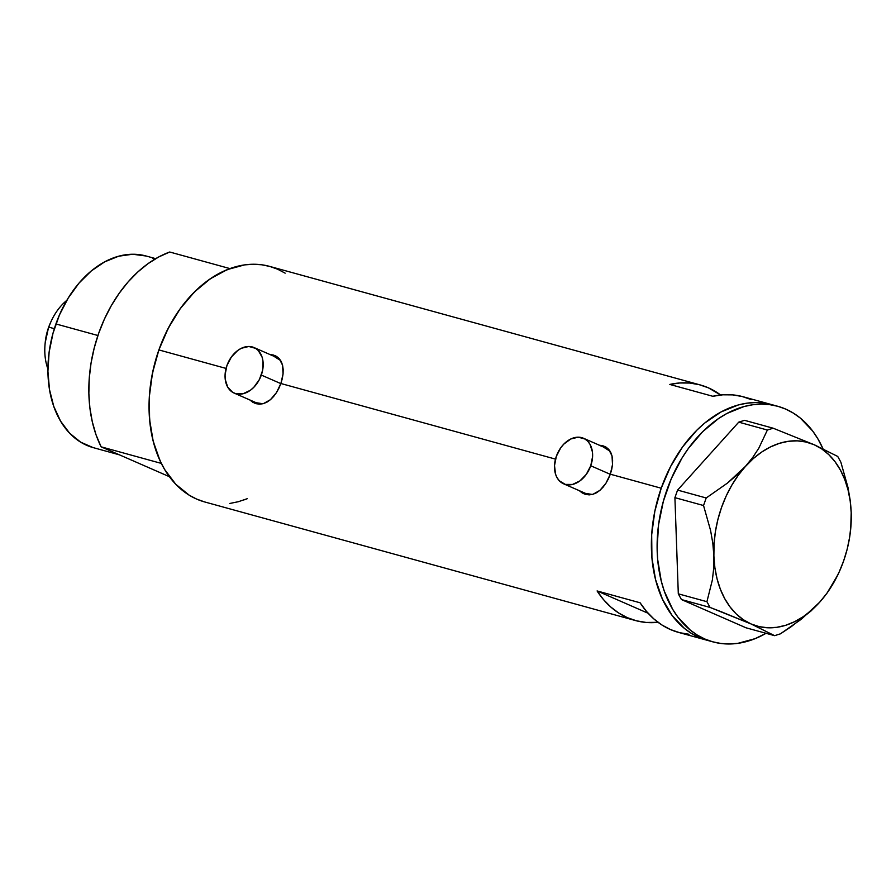 <?xml version="1.0" encoding="UTF-8"?>
<svg xmlns="http://www.w3.org/2000/svg" width="896" height="896" viewBox="0 0 896 896"><rect width="100%" height="100%" fill="white"/><g stroke="black" fill="none" stroke-linecap="round" stroke-linejoin="round"><path stroke-width="1.34" d="M603.826 447.294L610.154 451.293A24.853 17.752 -66.4 0 0 605.55 447.91L583.509 438.267A24.853 17.752 113.6 0 1 590.755 465.774L610.288 474.309L590.755 465.774A24.853 17.752 113.6 0 1 563.595 483.806A24.853 17.752 113.6 0 1 556.349 456.299A24.853 17.752 113.6 0 1 583.509 438.267M274.378 356.597L280.717 360.595A24.853 17.752 -66.4 0 0 276.102 357.213L254.072 347.57A24.853 17.752 113.6 0 1 261.318 375.077L280.84 383.611L261.318 375.077A24.853 17.752 113.6 0 1 234.158 393.098A24.853 17.752 113.6 0 1 226.912 365.602A24.853 17.752 113.6 0 1 254.072 347.57M580.888 491.366A25.883 18.491 -66.4 0 0 584.517 494.054M582.187 492.934L579.118 490.526L585.603 494.402L582.187 492.934M589.187 494.872L585.603 494.402L592.861 494.323L589.187 494.872M596.445 492.811L592.861 494.323L599.883 490.381L596.445 492.811M603.064 487.166L599.883 490.381L605.909 483.302L603.064 487.166M608.362 478.923L605.909 483.302L610.322 474.208L661.214 488.219A122.17 85.03 -74.6 0 1 771.96 404.69A122.17 85.03 105.4 0 0 659.288 494.032A122.17 85.03 105.4 0 0 699.059 637.414L707.112 640.27A122.17 85.03 -74.6 0 1 661.214 488.219L610.322 474.208L608.362 478.923M251.44 400.669A25.883 18.491 -66.4 0 0 255.08 403.357M252.75 402.237L249.67 399.829L256.155 403.704L252.75 402.237M259.75 404.174L256.155 403.704L263.413 403.626L259.75 404.174M267.008 402.114L263.413 403.626L270.446 399.683L267.008 402.114M273.627 396.469L270.446 399.683L276.472 392.605L273.627 396.469M278.914 388.226L276.472 392.605L280.885 383.51L555.498 459.122L280.885 383.51L278.914 388.226M611.722 469.392L610.322 474.208L612.506 464.61L611.722 469.392M612.606 460.085L612.506 464.61L612.024 455.93L612.606 460.085M610.725 452.323L612.024 455.93L608.709 449.344L610.725 452.323M606.021 447.104L608.709 449.344L602.762 445.704L606.021 447.104M599.01 445.178L602.762 445.704L599.01 445.178M282.274 378.694L280.885 383.51L283.058 373.912L282.274 378.694M283.17 369.387L283.058 373.912L282.576 365.232L283.17 369.387M281.277 361.614L282.576 365.232L279.261 358.646L281.277 361.614M276.584 356.406L279.261 358.646L273.325 355.006L276.584 356.406M269.573 354.48L273.325 355.006L269.573 354.48M777.694 406.269L743.288 396.794A122.17 85.03 105.4 0 0 712.813 396.278L669.805 384.44A122.17 85.03 -74.6 0 1 700.28 384.955L269.629 266.392A122.17 85.03 105.4 0 0 158.883 349.922L226.05 368.424L158.883 349.922A122.17 85.03 105.4 0 0 204.77 501.973L635.421 620.536A122.17 85.03 -74.6 0 1 597.083 590.946L640.091 602.784A122.17 85.03 105.4 0 0 678.429 632.374L707.101 640.27L699.059 637.414L704.794 638.994A122.17 85.03 -74.6 0 1 665.022 495.611A122.17 85.03 -74.6 0 1 777.694 406.269A122.17 85.03 -74.6 0 1 785.747 409.114A122.17 85.03 -74.6 0 1 822.976 448.728L817.88 438.838L812.638 430.976L800.24 418.006L793.229 413.034L785.747 409.114L777.874 406.314L769.686 404.645L761.264 404.118L752.696 404.757L744.05 406.538L726.869 413.482L718.514 418.566L702.632 431.715L688.397 448.426L682.069 457.912L671.294 478.699L663.365 501.234L658.571 524.642L657.115 548.027L657.664 559.429L661.27 581.112L664.294 591.17L672.65 609.269L677.902 617.131L690.29 630.101L697.312 635.085L704.794 638.994L699.059 637.414A122.17 85.03 105.4 0 0 707.101 640.27L712.835 641.85A122.17 85.03 -74.6 0 1 704.794 638.994L712.667 641.794L720.843 643.462L729.266 643.989L737.845 643.35L755.126 638.646L766.046 633.304A122.17 85.03 -74.6 0 1 712.835 641.85M700.28 384.955A122.17 85.03 -74.6 0 1 720.653 395.002L708.333 387.8L699.182 384.664L689.629 383.04L679.795 382.973L669.805 384.44L712.813 396.278L722.803 394.811L732.637 394.878L742.19 396.502L751.341 399.65M689.091 634.278L679.538 632.666L670.387 629.518L661.763 624.893L653.766 618.834L646.509 611.43L640.091 602.784L597.083 590.946L648.122 613.267L597.083 590.946L603.501 599.592L610.758 606.995L618.755 613.054L627.379 617.68L636.53 620.827L646.083 622.44L658.067 622.328A122.17 85.03 -74.6 0 1 635.421 620.536M285.152 273.157L277.67 269.237L269.797 266.437L261.621 264.768L253.198 264.253L244.619 264.88L227.338 269.584L210.437 278.69L194.566 291.838L180.331 308.549L168.28 328.16L158.883 349.922L152.488 373.005L149.352 396.514L149.587 419.552L153.194 441.235L160.037 460.712L164.584 469.403L175.728 484.221L189.235 495.208L196.717 499.117L204.59 501.917M229.768 503.474L238.414 501.693L247.341 498.658A122.17 85.03 -74.6 0 1 244.474 499.766L247.341 498.658M772.139 404.734L763.952 403.066L755.53 402.55L746.962 403.178L738.315 404.958L721.134 411.902L704.67 423.08L696.898 430.136L682.662 446.846L670.622 466.458L661.214 488.219L654.83 511.302L651.683 534.811L651.93 557.85L655.536 579.533L662.368 599.01L672.168 615.552L684.555 628.522L691.578 633.506L699.059 637.414L691.578 633.506L684.555 628.522L672.168 615.552L662.368 599.01L655.536 579.533L651.93 557.85L651.683 534.811L654.83 511.302L661.214 488.219L670.622 466.458L682.662 446.846L696.898 430.136L704.67 423.08L721.134 411.902L738.315 404.958L746.962 403.178L755.53 402.55L763.952 403.066L772.139 404.734M275.789 355.97A25.883 18.491 -66.4 0 0 271.354 355.13M275.789 355.958L271.062 355.13M234.158 393.098L256.189 402.741A24.853 17.752 -66.4 0 0 262.942 403.749L256.11 402.707M600.499 445.827L605.226 446.667A25.883 18.491 -66.4 0 0 600.802 445.827M592.39 494.458L585.558 493.405M226.912 365.602L225.064 374.909L225.232 379.389L227.707 387.139L232.68 392.336L235.883 393.714L243.085 393.747L250.454 390.219L253.837 387.262L259.381 379.546L262.595 370.418L262.987 361.29L262.102 357.157L258.306 350.549L255.539 348.331L248.83 346.483L241.394 348.264L237.765 350.459L231.37 357.011L226.912 365.602M563.595 483.806L585.637 493.438A24.853 17.752 -66.4 0 0 592.39 494.446M556.349 456.299L554.512 465.606L555.565 474.219L557.155 477.837L559.362 480.816L565.32 484.411L572.533 484.445L579.902 480.917L586.298 474.354L590.755 465.774L592.603 456.467L592.435 451.987L589.96 444.226L587.742 441.246L584.987 439.029L578.267 437.181L570.842 438.962L563.819 444.114L560.806 447.709L556.349 456.299M850.73 528.528L851.2 512.635L850.192 500.954L848.03 489.832L844.749 479.483L840.403 470.064L835.061 461.742L828.822 454.664L821.8 448.952L814.094 444.707L805.862 441.986L797.216 440.843L788.334 441.302L779.341 443.352L770.403 446.97L761.678 452.066L753.312 458.573L736.949 474.97L727.429 483.101L706.205 497.974L677.578 490.09L738.752 422.15L767.379 430.035L758.8 448.213L752.819 457.318L745.438 466.379L727.429 483.101L706.205 497.974L703.539 505.523L710.606 530.544L712.813 543.234L713.888 555.99L713.709 568.21L712.376 579.936L706.922 601.698L678.306 593.824L674.912 497.65L703.539 505.523L710.606 530.544L712.813 543.234L713.888 555.99L713.709 568.21L712.376 579.936L706.922 601.698L710.058 607.432L750.982 623.93L774.614 635.667L745.987 627.782L681.43 599.547L710.058 607.432L721.314 611.778L750.982 623.93L774.614 635.667L780.405 633.842L791.224 626.685L811.014 610.971L819.638 602.246L826.907 593.331L837.771 575.019L826.907 593.331L819.638 602.246A95.256 66.293 -74.6 0 1 750.982 623.93A95.256 66.293 -74.6 0 1 713.888 555.99A95.256 66.293 -74.6 0 1 745.438 466.379A95.256 66.293 -74.6 0 1 814.094 444.707L773.17 428.21L744.542 420.325L738.752 422.15L677.578 490.09L674.912 497.65L678.306 593.824L681.43 599.547L745.987 627.782L774.614 635.667L780.405 633.842L801.472 619.102L819.638 602.246L826.874 593.286L833.358 583.307L838.958 572.488L843.606 561.019L847.202 549.091L849.688 536.917L851.032 524.698L851.2 512.635L850.158 500.08L847.963 487.39L840.862 462.168L837.726 456.445L814.094 444.707A95.256 66.293 -74.6 0 1 851.2 512.635L850.158 500.08L847.963 487.39L840.862 462.168L837.726 456.445L814.094 444.707L773.17 428.21L767.379 430.035L758.8 448.213L752.819 457.318L738.203 475.35L731.73 485.33L726.118 496.138L721.482 507.606L717.886 519.534L715.389 531.709L714.056 543.939L713.888 555.99L714.885 567.683L717.046 578.794L720.339 589.154L724.685 598.573L730.016 606.883L736.254 613.962L743.288 619.674L750.982 623.93L759.226 626.651L767.861 627.782L776.754 627.323L785.747 625.274L794.674 621.667L803.398 616.56L811.776 610.053L819.638 602.246A95.256 66.293 -74.6 0 0 838.253 573.989L837.491 575.602M851.01 525.045L851.2 512.635A95.256 66.293 -74.6 0 1 850.718 528.752A95.256 66.293 -74.6 0 1 838.253 573.989M710.058 607.432L681.43 599.547L678.306 593.824L706.922 601.698L710.058 607.432M767.379 430.035L738.752 422.15L744.542 420.325L773.17 428.21L767.379 430.035M703.539 505.523L674.912 497.65L677.578 490.09L706.205 497.974L703.539 505.523M155.702 258.653L146.026 255.987A99.389 69.171 105.4 0 0 55.922 323.949L97.922 335.507L55.922 323.949A99.389 69.171 105.4 0 0 93.262 447.642L119.504 454.866M161.325 463.4L156.262 451.416L152.51 438.357L150.091 424.446L149.072 409.875L149.464 394.901L151.245 379.758L154.403 364.683L158.883 349.922L164.606 335.709L171.494 322.269L179.424 309.814L188.283 298.547L197.915 288.646L208.186 280.269L218.904 273.549L229.925 268.587L169.714 252.011A122.17 85.03 105.4 0 0 101.114 446.824L161.325 463.4A122.17 85.03 -74.6 0 1 229.925 268.587L169.714 252.011L158.693 256.973L147.963 263.693L137.704 272.07L128.072 281.971L119.213 293.238L111.283 305.693L104.395 319.133L98.672 333.346L94.192 348.107L91.034 363.182L89.253 378.325L88.861 393.299L89.88 407.859L92.299 421.781L96.051 434.84L101.114 446.824L161.325 463.4M169.411 476.694L101.114 446.824L169.411 476.694M93.117 447.608L80.629 442.142L69.63 433.205L60.57 421.142L53.771 406.414L49.493 389.592L47.925 371.314L49.112 352.296L53.01 333.245L59.461 314.922L68.23 298.01L78.971 283.158L91.28 270.95L104.675 261.856L118.642 256.211L132.653 254.24L146.171 256.021M152.566 258.306L154.65 259.28M48.787 327.141A49.694 34.586 -74.6 0 1 51.576 320.376A49.694 34.586 -74.6 0 1 66.819 300.362A49.694 34.586 105.4 0 0 48.787 327.141L54.354 328.675L48.787 327.141A49.694 34.586 105.4 0 0 47.925 368.984A49.694 34.586 -74.6 0 1 45.08 343.986A49.694 34.586 -74.6 0 1 48.787 327.141L48.496 327.667L48.787 327.141M51.576 320.376L50.96 321.686A43.904 30.554 105.4 0 0 48.496 327.667L51.016 321.552M45.203 342.675L48.496 327.667A43.904 30.554 105.4 0 0 45.214 342.541L45.08 343.986"/></g></svg>
